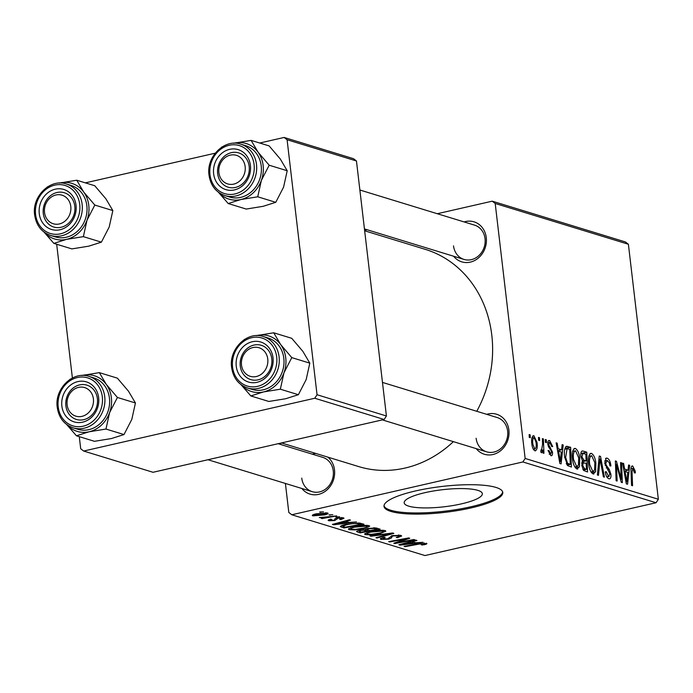 <?xml version="1.0" encoding="UTF-8"?>
<svg xmlns="http://www.w3.org/2000/svg" width="693" height="693" viewBox="0 0 693 693"><rect width="100%" height="100%" fill="white"/><g stroke="black" fill="none" stroke-linecap="round" stroke-linejoin="round"><path stroke-width="1.04" d="M477.824 490.358A39.345 8.576 173.3 0 0 433.368 491.008A39.345 8.576 173.3 0 0 404.184 502.841A39.345 8.576 173.3 0 0 408.705 506.15A39.345 8.576 173.3 0 0 453.153 505.5A39.345 8.576 173.3 0 0 482.337 493.667A39.345 8.576 173.3 0 0 477.824 490.358M495.919 487.413A59.789 13.037 173.3 0 0 428.369 488.4A59.789 13.037 173.3 0 0 384.017 506.392A59.789 13.037 173.3 0 0 390.878 511.417A59.789 13.037 173.3 0 0 458.428 510.42A59.789 13.037 173.3 0 0 502.78 492.437A59.789 13.037 173.3 0 0 495.919 487.413M384.009 505.803A59.789 13.037 173.3 0 0 390.739 510.256A59.789 13.037 173.3 0 0 456.999 509.476A59.789 13.037 173.3 0 0 502.65 491.865M464.128 221.933A20.929 18.295 107 0 1 486.278 237.647A20.929 18.295 107 0 1 475.294 260.161A20.929 18.295 107 0 1 453.629 256.237M453.525 245.868A17.94 15.679 -73 0 0 464.024 259.425A17.94 15.679 -73 0 0 485.039 238.669A17.94 15.679 -73 0 0 474.532 225.121L359.875 190.012M486.737 414.345A20.929 18.295 107 0 1 508.879 430.05A20.929 18.295 107 0 1 497.895 452.564A20.929 18.295 107 0 1 476.23 448.64M476.126 438.279A17.94 15.679 -73 0 0 486.633 451.827A17.94 15.679 -73 0 0 507.64 431.081A17.94 15.679 -73 0 0 497.132 417.524L382.475 382.415M312.361 454.184A20.929 18.295 107 0 1 315.869 453.465M327.884 457.146A20.929 18.295 107 0 1 334.502 469.897A20.929 18.295 107 0 1 323.527 492.411A20.929 18.295 107 0 1 301.862 488.487M301.75 478.118A17.94 15.679 -73 0 0 312.257 491.675A17.94 15.679 -73 0 0 333.264 470.919A17.94 15.679 -73 0 0 322.765 457.371L278.127 443.702M364.665 230.786L425.268 249.35A113.6 99.324 107 0 1 491.796 335.169A113.6 99.324 107 0 1 476.758 411.287M453.395 441.649A113.6 99.324 107 0 1 358.749 466.597L281.479 442.931M364.605 230.336L367.143 229.755M437.309 213.721L492.238 201.169L625.433 241.961L628.395 244.257L495.2 203.473L492.238 201.169M572.513 458.931C571.734 452.477 572.687 448.986 575.363 448.44C577.693 449.982 579.149 453.248 579.729 458.238L579.452 466.805L576.923 468.988C574.523 467.403 573.05 464.05 572.513 458.931M574.601 448.406L573.908 448.778M577.763 469.031L576.923 468.988M561.581 449.809L562.127 444.646L563.218 444.984L561.087 463.886L559.857 463.504L556.141 442.81L557.155 443.122L558.134 448.752L561.581 449.809L557.562 450.727M632.926 468.355L632.042 471.768L632.57 485.767L631.548 485.455L631.002 470.954C630.734 467.697 631.306 466.042 632.709 466.008L635.221 471.084L635.351 472.912L634.372 472.86L632.926 468.355L631.011 468.711M632.146 465.973L631.713 466.233M607.302 460.516L605.734 463.305L606.202 465.159L609.242 469.421L610.905 474.203C611.183 477.633 610.49 479.149 608.818 478.75C607.033 477.988 605.855 475.736 605.292 472.002L606.228 471.664L608.575 476.394L609.909 474.021L604.746 463.193L606.193 458.108L607.094 458.16C609.156 459.009 610.429 461.607 610.905 465.947L609.927 465.887L609.32 462.82L607.302 460.516L604.686 460.914M609.675 478.811L608.818 478.75M606.747 476.81L609.173 476.438L606.843 476.966M597.383 475L599.246 456.011L600.536 456.41L604.4 477.148L603.386 476.836L600.069 459.061L598.475 475.329L597.383 475M588.66 463.868C587.881 457.423 588.833 453.924 591.501 453.387C593.84 454.929 595.296 458.186 595.867 463.184L595.59 471.751L593.069 473.925C590.661 472.34 589.189 468.988 588.66 463.868M590.739 453.352L590.046 453.724M593.91 473.977L593.069 473.925M529.261 437.378L529.157 434.554L530.171 434.857L530.292 437.69L529.261 437.378M285.403 483.445L288.808 512.473L291.779 514.769L522.869 461.962L525.155 458.463L658.35 499.255L628.395 244.257M525.155 458.463L495.2 203.473M580.855 456.462C580.535 452.763 581.219 450.944 582.908 451.013L586.798 452.2L587.543 471.985L583.671 470.469L581.791 465.471L582.544 460.932L580.855 456.462M582.267 450.97L581.722 451.282M628.049 470.166L628.594 465.003L629.686 465.332L627.563 484.234L626.325 483.861L622.617 463.167L623.631 463.478L624.601 469.109L628.049 470.166L624.038 471.084M621.006 474.61L620.59 462.552L621.612 462.863L622.331 482.64L621.266 482.311L616.467 464.249L617.142 481.046L616.112 480.734L615.375 460.949L616.441 461.278L621.257 479.322L621.006 474.61M549.844 442.411L548.778 444.265L549.142 445.616L552.503 452.122C552.702 454.764 552.156 455.951 550.874 455.673L548.05 450.493L549.029 450.537L550.71 453.846L551.533 452.139L551.29 450.918L548.613 446.959L547.791 444.118C547.652 441.354 548.276 440.176 549.67 440.575L552.702 446.587L551.723 446.543L549.844 442.411L547.739 442.749M551.507 455.717L550.874 455.673M549.194 454.192L551.004 453.872L549.246 454.27M548.891 440.523L549.67 440.575L548.319 440.887M566.276 446.387L570.651 447.254L571.396 467.039L567.706 465.653L564.622 456.964C563.955 451.767 564.5 448.241 566.276 446.387L566.605 446.275M531.834 443.901C531.193 438.938 531.886 436.218 533.913 435.75L537.006 442.368C537.707 447.539 537.006 450.346 534.918 450.788C533.238 449.757 532.215 447.461 531.834 443.901M533.35 435.724L532.839 436.001M535.585 450.831L534.918 450.788M538.6 440.237L538.487 437.404L539.5 437.716L539.63 440.549L538.6 440.237M540.912 450.667L541.519 450.528L542.558 444.343L542.385 438.6L543.407 438.912L543.944 453.3L542.922 452.988L542.818 450.017L541.571 452.824L540.826 452.079L540.956 449.896L541.692 450.528L540.904 450.71M545.408 442.316L545.304 439.492L546.309 439.804L546.439 442.636L545.408 442.316M354.036 526.775C359.858 525.441 364.83 525.06 368.945 525.632L369.716 526.178L364.336 528.473L354.868 529.92L349.211 529.677L348.432 529.131L354.036 526.775M349.237 522.409L356.531 521.959L333.645 524.783L332.406 524.402L349.463 519.793L350.476 520.105L345.79 521.353L349.237 522.409M426.299 543.199C427.451 543.633 426.767 544.152 424.229 544.733L421.214 544.828L424.081 543.667L419.3 544.048L405.119 546.664L404.097 546.353L418.771 543.641L426.905 543.589M424.263 542.983L424.367 543.858L424.003 542.983M392.229 535.654L400.684 535.351L401.663 535.975L397.461 537.69L396.231 537.439L398.683 536.737L398.466 535.819L393.416 535.923L392.073 536.373L391.571 537.889L388.695 539.154L381.098 539.44L380.275 538.885L384 537.266L385.195 537.534L383.281 538.963L387.569 538.877L392.229 535.654M398.683 536.737L398.371 535.022M382.614 537.603L383.281 538.963M369.932 535.897L392.559 532.995L393.849 533.385L376.949 538.045L375.935 537.733L390.419 533.74L371.024 536.226L369.932 535.897M370.183 531.722C376.004 530.379 380.977 529.998 385.091 530.578L385.854 531.124L380.474 533.419L371.015 534.866L365.35 534.615L364.579 534.078L370.183 531.722M319.612 512.058L323.484 511.841L319.612 512.058M291.779 514.769L424.965 555.552L656.063 502.746L522.869 461.962M356.54 531.41L359.39 530.275L365.211 529.66L367.714 528.438L376.221 527.988L380.119 529.183L360.091 532.882L356.523 531.514M415.705 542.758L423.007 542.316L400.112 545.131L398.873 544.759L415.93 540.15L416.943 540.462L412.257 541.701L415.705 542.758M401.654 541.77L413.903 539.526L414.925 539.838L394.889 543.537L393.823 543.208L406.644 538.79L389.691 541.943L388.669 541.631L408.688 537.933L409.754 538.262L396.976 542.671L401.654 541.77M343.26 517.766L344.014 518.26L340.895 519.594L339.648 519.343L341.536 518.139L338.158 518.199L334.745 520.53L328.82 520.755L328.092 520.27L330.587 519.118L331.834 519.378L330.544 520.382L333.437 520.287L334.424 520.01L335.083 518.633L337.006 517.922L343.26 517.766M341.84 517.515L341.944 518.407L341.467 517.489M330.05 519.256L330.544 520.382M340.48 526.342L340.523 526.758C340.41 525.961 342.125 525.19 345.668 524.445L359.095 522.981L363.972 524.237L343.945 527.936L340.41 526.559M327.503 512.941C328.699 513.522 327.72 514.171 324.575 514.899L312.864 515.861C311.737 515.254 312.812 514.596 316.095 513.868L327.503 512.941L328.11 513.357M312.751 514.934L312.864 515.861L312.283 515.462M328.95 514.916L332.813 514.7L328.95 514.916M329.842 516.649L336.72 515.895L322.158 518.581L321.136 518.269L324.159 517.714L319.317 517.584L329.842 516.649M335.759 517.004L339.631 516.787L335.759 517.004M280.83 444.534L280.665 443.122M85.352 182.865L215.22 153.188M259.728 143.018L284.121 137.448L353.491 158.688L356.462 160.984L287.093 139.743L284.121 137.448M79.279 436.651L80.7 448.743L83.662 451.039L153.032 472.288L384.13 419.482L314.761 398.241L317.048 394.741L287.093 139.743M317.048 394.741L386.417 415.982L356.462 160.984M83.662 451.039L314.761 398.241M72.393 378.014L56.679 244.248M386.417 415.982L384.13 419.482M658.35 499.255L656.063 502.746M320.59 511.876L320.642 512.378M359.953 531.687L360.091 532.882M361.408 532.137L367.654 530.985L363.608 530.154L360.481 530.569L359.676 531.609L361.408 532.137M367.507 529.773L367.654 530.985M358.827 530.414L359.676 531.609M360.421 530.058L360.481 530.569M363.548 529.669L363.608 530.154M369.993 530.552L376.749 529.305L373.77 528.438L368.667 528.759C366.857 529.227 366.588 529.608 367.853 529.894L369.993 530.552M376.611 528.109L376.749 529.305M366.952 528.629L367.853 529.894M368.607 528.257L368.667 528.759M373.683 527.728L373.77 528.438M380.414 532.882L380.474 533.419M370.946 534.338L371.015 534.866M365.202 533.341L365.35 534.615M371.63 534.303L379.556 533.09C382.796 532.354 383.905 531.67 382.874 531.046L370.989 532.077C367.662 532.813 366.51 533.506 367.533 534.138L371.63 534.303M366.874 532.614L367.533 534.138M370.928 531.557L370.989 532.077M382.779 530.266L383.394 531.427L383.264 530.292M376.888 537.465L376.949 538.045M390.358 533.272L390.419 533.74M370.972 535.758L371.024 536.226M397.401 537.162L397.461 537.69M393.355 535.42L393.416 535.923M391.995 535.706L392.073 536.373M391.337 535.871L391.571 537.889M388.626 538.539L388.695 539.154M380.959 538.218L381.098 539.44M424.151 544.092L424.229 544.733M422.409 544.603L422.461 545.088M405.058 546.179L405.119 546.664M400.034 544.447L400.112 545.131M412.196 541.155L412.257 541.701M406.211 543.918L413.002 543.078L410.247 542.238L401.645 544.525L406.211 543.918M412.863 541.891L413.002 543.078M401.585 544.022L401.645 544.525M410.187 541.701L410.247 542.238M394.802 542.862L394.889 543.537M406.583 538.322L406.644 538.79M401.394 539.284L401.446 539.786M389.631 541.45L389.691 541.943M401.126 540.609L401.204 541.294M396.916 542.108L396.976 542.671M341.069 518.962L341.138 519.542M340.826 519.04L340.895 519.594M338.106 517.714L338.158 518.199M337.136 517.896L337.205 518.529M334.667 519.845L334.745 520.53M328.699 519.707L328.82 520.755M333.558 524.09L333.645 524.783M345.72 520.807L345.79 521.353M339.735 523.561L346.535 522.73L343.78 521.89L335.178 524.177L339.735 523.561M346.396 521.534L346.535 522.73M335.117 523.674L335.178 524.177M343.719 521.344L343.78 521.89M346.5 524.255L346.561 524.774L342.836 526.282L343.797 526.741L343.945 527.936M343.797 526.741L345.261 527.191L360.611 524.358L359.312 523.96C356.167 523.25 351.914 523.518 346.561 524.774M360.473 523.189L360.611 524.358M342.706 525.225L342.818 526.16M342.697 525.233L342.836 526.282M359.199 522.99L359.312 523.96M364.267 527.936L364.336 528.473M354.807 529.391L354.868 529.92M349.055 528.395L349.211 529.677M355.483 529.357L363.409 528.144C366.658 527.408 367.758 526.732 366.727 526.1L354.842 527.13C351.516 527.875 350.363 528.56 351.394 529.192L355.483 529.357M350.736 527.676L351.394 529.192M354.781 526.611L354.842 527.13M366.632 525.329L367.247 526.481L367.117 525.355M324.515 514.345L324.575 514.899M314.579 515.497L323.362 514.63L325.823 513.322L317.099 514.18L314.579 515.497L314.18 514.371M317.039 513.66L317.099 514.18M325.753 512.716L326.126 513.539L326.031 512.725M329.92 514.734L329.981 515.237M322.098 518.095L322.158 518.581M336.729 516.822L336.789 517.316M529.175 435.083L530.171 434.857M580.847 453.56L586.798 452.2M586.434 469.36L586.2 463.193L583.012 463.028L582.787 465.687L584.701 468.823L586.434 469.36L583.315 470.071M582.813 469.256L584.701 468.823M581.851 465.904L582.787 465.687M581.696 463.322L583.575 462.595L581.722 463.019M581.955 461.833L586.113 460.88L585.862 454.201L582.986 453.421L580.803 453.915L582.752 453.473M582.276 460.611L583.974 460.221L586.113 460.88M580.933 457.042L581.869 456.834L583.974 460.221M582.986 453.421L581.869 456.834M594.915 463.4L595.867 463.184M591.493 472.687L595.59 471.751M591.016 471.985L592.827 471.569L594.62 469.949L594.854 462.768L591.709 455.734L588.825 456.254M588.755 464.613L589.691 464.405L592.827 471.569L593.364 471.595L591.094 472.115M591.709 455.734C589.708 456.436 589.033 459.329 589.691 464.405M599.176 456.713L600.536 456.41M598.917 459.32L600.069 459.061M605.509 458.523L607.094 458.16M604.79 463.522L605.734 463.305M605.162 465.393L606.202 465.159M607.605 469.793L609.242 469.421M609.944 474.419L610.905 474.203M605.275 471.881L606.228 471.664M605.335 472.34L606.28 472.124M634.268 471.301L635.221 471.084M628.534 465.601L629.686 465.332M622.704 463.686L623.631 463.478M623.717 469.308L624.601 469.109M627.139 477.971L627.78 472.366L625.025 471.526L626.818 481.869L627.139 477.971M626.004 482.059L626.818 481.869M624.15 471.725L625.025 471.526M620.607 463.089L621.612 462.863M615.505 464.466L616.467 464.249M615.705 469.698L616.727 469.464M615.393 461.512L616.441 461.278M618.91 473.769L619.828 473.553M620.495 479.495L621.257 479.322M551.723 446.526L552.668 446.309M547.842 444.482L548.778 444.265M548.154 445.842L549.142 445.616M551.55 452.347L552.503 452.122M548.094 450.753L549.029 450.537M562.058 445.244L563.218 444.984M556.236 443.338L557.155 443.122M557.25 448.96L558.134 448.752M560.672 457.623L561.304 452.009L558.558 451.169L560.351 461.521L560.672 457.623M559.537 461.703L560.351 461.521M557.683 451.368L558.558 451.169M565.679 446.855L567.775 446.379M564.899 448.57L570.651 447.254M570.287 464.414L569.715 449.255L567.073 448.735L565.644 457.397L567.506 463.236L570.287 464.414L567.186 465.124M566.233 463.522L567.506 463.236M564.7 457.614L565.644 457.397M578.776 458.454L579.729 458.238M575.346 467.74L579.452 466.805M574.869 467.039L576.68 466.623L578.473 465.003L578.707 457.83L575.562 450.796L572.678 451.316M572.609 459.676L573.544 459.459L576.68 466.623L577.226 466.658L574.956 467.177M575.562 450.796C573.561 451.49 572.894 454.383 573.544 459.459M536.053 442.584L537.006 442.368M533.35 449.272L535.074 448.977L533.402 449.359M531.903 444.438L532.848 444.222L534.745 448.96C536.131 448.258 536.555 446.032 536.027 442.281L534.121 437.595L531.895 438.019M534.121 437.595C532.787 438.366 532.363 440.575 532.848 444.222M538.513 437.941L539.5 437.716M542.402 439.145L543.407 438.912M542.056 450.19L542.818 450.017M545.322 440.029L546.309 439.804M99.342 372.635L117.368 378.153L128.491 391.207L135.438 402.988L131.8 419.412L123.995 434.563L105.968 429.045L109.607 412.612L117.42 397.47L106.289 384.407L99.342 372.635L81.947 375.493M61.876 406.072A20.929 18.295 107 0 1 77.876 381.592A20.929 18.295 107 0 1 98.64 397.669A20.929 18.295 107 0 1 82.64 422.158A20.929 18.295 107 0 1 61.876 406.072M97.401 398.7A17.94 15.679 -73 0 0 86.902 385.143A17.94 15.679 -73 0 0 65.896 405.899A17.94 15.679 -73 0 0 76.395 419.447A17.94 15.679 -73 0 0 97.401 398.7M73.215 427.85L77.937 429.296A26.906 23.527 -73 0 0 109.442 398.172A26.906 23.527 -73 0 0 93.685 377.85L88.973 376.403A26.906 23.527 107 0 1 104.73 396.725A26.906 23.527 107 0 1 73.215 427.85C64.172 424.636 58.853 417.81 57.25 407.38C54.323 388.92 72.947 370.634 88.973 376.403M123.995 434.563L111.322 438.574L94.473 441.311L76.455 435.793L89.12 431.782L105.968 429.045M66.649 424.497L76.455 435.793M70.417 379.132L69.828 379.374M135.438 402.988L117.42 397.47M81.973 375.493A29.097 25.442 107 0 1 82.493 375.363A29.097 25.442 107 0 1 106.289 384.407A29.097 25.442 107 0 1 109.607 412.612A29.097 25.442 107 0 1 89.12 431.782A29.097 25.442 -73 0 1 66.909 424.688M67.022 403.144A14.951 13.072 -73 0 0 80.405 416.614A14.951 13.072 -73 0 0 93.503 400.597A14.951 13.072 -73 0 0 80.119 387.127A14.951 13.072 -73 0 0 67.022 403.144M97.54 400.771A17.94 15.679 107 0 1 76.395 419.447A17.94 15.679 107 0 1 65.757 403.82A17.94 15.679 107 0 1 86.902 385.143A17.94 15.679 107 0 1 97.54 400.771M241.796 366.718A14.951 13.072 -73 0 0 257.874 376.065A14.951 13.072 -73 0 0 267.472 357.337A14.951 13.072 -73 0 0 251.394 347.999A14.951 13.072 -73 0 0 241.796 366.718M271.431 356.826A17.94 15.679 107 0 1 266.736 374.618A17.94 15.679 107 0 1 250.771 379.608A17.94 15.679 107 0 1 240.618 368.078A17.94 15.679 107 0 1 245.305 350.286A17.94 15.679 107 0 1 261.27 345.305A17.94 15.679 107 0 1 271.431 356.826M273.718 332.787L291.736 338.305L302.867 351.36L309.806 363.141L306.176 379.573L298.362 394.715L280.344 389.197L283.974 372.773L291.788 357.623L280.665 344.568L273.718 332.787L256.323 335.646M236.252 366.233A20.929 18.295 107 0 1 252.252 341.744A20.929 18.295 107 0 1 273.016 357.831A20.929 18.295 107 0 1 257.016 382.311A20.929 18.295 107 0 1 236.252 366.233M271.777 358.853A17.94 15.679 -73 0 0 261.27 345.305A17.94 15.679 -73 0 0 240.263 366.051A17.94 15.679 -73 0 0 250.771 379.608A17.94 15.679 -73 0 0 271.777 358.853M247.592 388.011L252.304 389.457A26.906 23.527 -73 0 0 283.818 358.324A26.906 23.527 -73 0 0 268.061 338.002L263.34 336.555A26.906 23.527 107 0 1 279.097 356.886A26.906 23.527 107 0 1 247.592 388.011C238.548 384.797 233.22 377.971 231.627 367.533C228.699 349.073 247.323 330.786 263.34 336.555M298.362 394.715L285.698 398.735L268.849 401.464L250.831 395.946L263.496 391.935L280.344 389.197M241.017 384.65L250.831 395.946M244.785 339.293L244.196 339.535M309.806 363.141L291.788 357.623M256.349 335.646A29.097 25.442 107 0 1 256.869 335.525A29.097 25.442 107 0 1 280.665 344.568A29.097 25.442 107 0 1 283.974 372.773A29.097 25.442 107 0 1 263.496 391.935A29.097 25.442 -73 0 1 241.277 384.849M70.495 204.781A14.951 13.072 -73 0 0 54.418 195.435A14.951 13.072 -73 0 0 44.82 214.154A14.951 13.072 -73 0 0 60.897 223.501A14.951 13.072 -73 0 0 70.495 204.781M43.642 215.514A17.94 15.679 107 0 1 48.328 197.722A17.94 15.679 107 0 1 64.302 192.741A17.94 15.679 107 0 1 74.454 204.262A17.94 15.679 107 0 1 69.768 222.055A17.94 15.679 107 0 1 53.794 227.044A17.94 15.679 107 0 1 43.642 215.514M59.373 183.082A29.097 25.442 107 0 1 59.893 182.961A29.097 25.442 -73 0 1 83.688 192.004A29.097 25.442 107 0 1 88.773 205.327A29.097 25.442 107 0 1 87.006 220.209L94.811 205.059L83.688 192.004L76.741 180.223L59.347 183.082M76.039 205.267A20.929 18.295 107 0 1 60.04 229.747A20.929 18.295 107 0 1 39.276 213.669A20.929 18.295 107 0 1 55.275 189.18A20.929 18.295 107 0 1 76.039 205.267M43.287 213.487A17.94 15.679 -73 0 0 53.794 227.044A17.94 15.679 -73 0 0 74.801 206.289A17.94 15.679 -73 0 0 64.302 192.741A17.94 15.679 -73 0 0 43.287 213.487M86.842 205.769A26.906 23.527 -73 0 0 71.084 185.438L66.372 183.992A26.906 23.527 107 0 1 82.129 204.322A26.906 23.527 107 0 1 50.615 235.447L55.327 236.893A26.906 23.527 -73 0 0 86.842 205.769M76.741 180.223L94.759 185.741L105.89 198.804L112.838 210.577L94.811 205.059M112.838 210.577L109.199 227.009L101.386 242.16L83.368 236.642L87.006 220.209A29.097 25.442 107 0 1 66.519 239.371L83.368 236.642M101.386 242.16L88.721 246.171L71.873 248.9L53.855 243.382L66.519 239.371A29.097 25.442 107 0 1 44.309 232.285M44.04 232.086L53.855 243.382M47.808 186.729L47.228 186.971M245.27 168.347A14.951 13.072 -73 0 0 231.886 154.877A14.951 13.072 -73 0 0 218.789 170.894A14.951 13.072 -73 0 0 232.172 184.364A14.951 13.072 -73 0 0 245.27 168.347M217.533 171.569A17.94 15.679 107 0 1 238.669 152.893A17.94 15.679 107 0 1 249.307 168.52A17.94 15.679 107 0 1 228.17 187.197A17.94 15.679 107 0 1 217.533 171.569M233.74 143.243A29.097 25.442 107 0 1 234.269 143.113A29.097 25.442 -73 0 1 258.065 152.157A29.097 25.442 107 0 1 263.141 165.48A29.097 25.442 107 0 1 261.374 180.362L269.187 165.22L258.065 152.157L251.117 140.384L233.723 143.243M250.416 165.419A20.929 18.295 107 0 1 234.416 189.908A20.929 18.295 107 0 1 213.652 173.822A20.929 18.295 107 0 1 229.652 149.341A20.929 18.295 107 0 1 250.416 165.419M217.663 173.648A17.94 15.679 -73 0 0 228.17 187.197A17.94 15.679 -73 0 0 249.177 166.45A17.94 15.679 -73 0 0 238.669 152.893A17.94 15.679 -73 0 0 217.663 173.648M261.218 165.922A26.906 23.527 -73 0 0 245.461 145.591L240.74 144.153A26.906 23.527 107 0 1 256.497 164.475A26.906 23.527 107 0 1 224.982 195.599L229.704 197.046A26.906 23.527 -73 0 0 261.218 165.922M251.117 140.384L269.135 145.902L280.258 158.957L287.205 170.738L269.187 165.22M287.205 170.738L283.576 187.162L275.762 202.313L257.744 196.795L261.374 180.362A29.097 25.442 107 0 1 240.895 199.532L257.744 196.795M275.762 202.313L263.089 206.323L246.249 209.061L228.222 203.543L240.895 199.532A29.097 25.442 107 0 1 218.676 192.437M218.416 192.247L228.222 203.543M222.184 146.881L221.595 147.124M357.458 530.829L357.605 532.12M365.835 529.01L366.008 530.483M374.748 527.754L374.861 528.724M385.802 533.861L385.862 534.346M391.528 535.828L391.692 537.214M419.239 543.563L419.3 544.048M405.907 542.853L405.977 543.407M336.781 517.974L336.911 519.118M339.44 522.505L339.501 523.05M341.354 525.736L341.528 527.191M598.535 463.201L599.731 462.924M606.219 467.948L607.856 467.576M631.037 471.994L632.042 471.768M625.086 476.94L625.97 476.732M548.995 447.6L550.277 447.306M558.619 456.583L559.502 456.384M566.718 464.44L568.823 463.964M58.203 406.912A25.113 21.959 -73 0 0 83.117 426.212A25.113 21.959 -73 0 0 102.321 396.829A25.113 21.959 -73 0 0 77.399 377.529A25.113 21.959 -73 0 0 58.203 406.912M232.571 367.065A25.113 21.959 -73 0 0 257.493 386.365A25.113 21.959 -73 0 0 276.689 356.99A25.113 21.959 -73 0 0 251.776 337.69A25.113 21.959 -73 0 0 232.571 367.065M79.721 204.426A25.113 21.959 -73 0 0 54.799 185.126A25.113 21.959 -73 0 0 35.603 214.509A25.113 21.959 -73 0 0 60.516 233.81A25.113 21.959 -73 0 0 79.721 204.426M254.088 164.579A25.113 21.959 -73 0 0 229.175 145.279A25.113 21.959 -73 0 0 209.97 174.662A25.113 21.959 -73 0 0 234.892 193.962A25.113 21.959 -73 0 0 254.088 164.579M399.151 536.278L399.012 535.057M567.073 448.735L564.734 449.272M312.257 491.675L207.961 459.736M382.328 419.889L486.633 451.827M66.372 183.992C50.346 178.222 31.722 196.517 34.65 214.969C36.253 225.407 41.571 232.233 50.615 235.447M464.024 259.425L364.44 228.924M240.74 144.153C224.723 138.383 206.09 156.67 209.026 175.13C210.62 185.559 215.939 192.385 224.982 195.599"/></g></svg>
